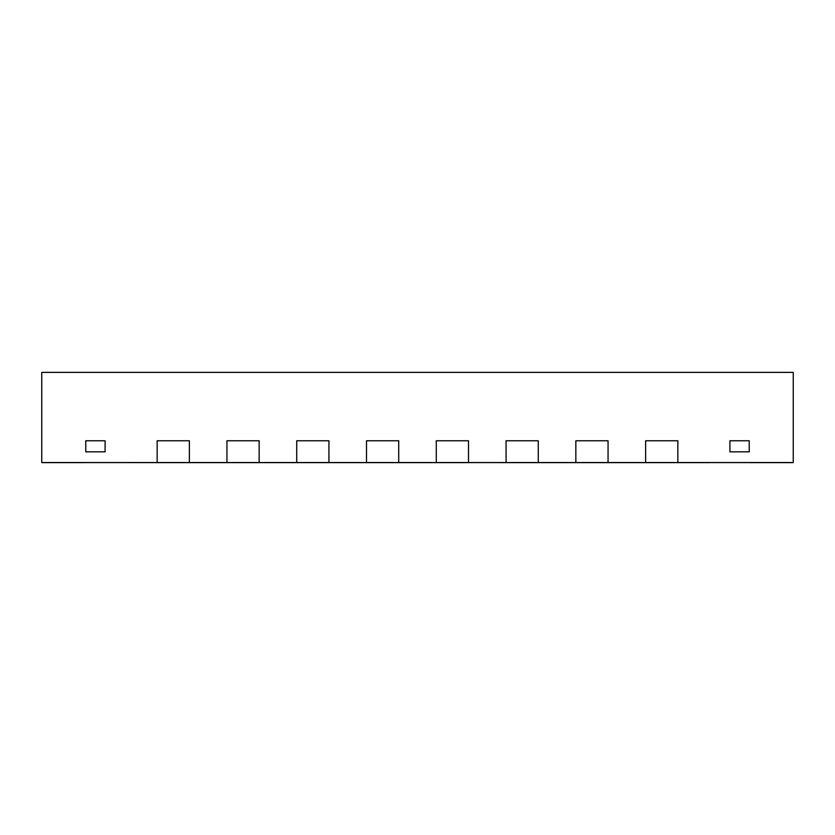 <?xml version="1.0" encoding="UTF-8"?>
<svg xmlns="http://www.w3.org/2000/svg" width="835" height="835" viewBox="0 0 835 835"><rect width="100%" height="100%" fill="white"/><g stroke="black" fill="none" stroke-linecap="round" stroke-linejoin="round"><path stroke-width="1.25" d="M85.765 440.765L105.095 440.765L85.765 440.765L85.765 451.829L105.095 451.829L85.765 451.829L85.765 440.765L85.765 451.829L105.095 451.829L105.095 440.765L105.095 451.829L105.095 440.765L105.095 451.829L85.765 451.829L85.765 440.765L105.095 440.765L85.765 440.765M729.905 440.765L749.235 440.765L729.905 440.765L729.905 451.829L749.235 451.829L729.905 451.829L729.905 440.765L729.905 451.829L749.235 451.829L749.235 440.765L749.235 451.829L749.235 440.765L749.235 451.829L729.905 451.829L729.905 440.765L749.235 440.765L729.905 440.765M436.287 462.559L468.498 462.559L468.498 440.765L468.498 462.559L506.073 462.559L506.073 440.765L538.272 440.765L538.272 462.559L575.847 462.559L575.847 440.765L608.057 440.765L608.057 462.559L645.632 462.559L645.632 440.765L677.843 440.765L677.843 462.559L793.25 462.559L793.25 372.379L41.75 372.379L793.25 372.379L793.25 462.621L677.843 462.559L677.843 440.765L677.843 462.621L709.301 462.621L645.632 462.559L645.632 440.765L677.843 440.765L677.843 462.559L645.632 462.559L645.632 440.765L677.843 440.765L645.632 440.765L645.632 462.559L677.843 462.559L645.632 462.621L677.843 462.621L608.057 462.559L608.057 440.765L608.057 462.621L645.632 462.621L575.847 462.559L575.847 440.765L608.057 440.765L608.057 462.559L575.847 462.559L575.847 440.765L608.057 440.765L575.847 440.765L575.847 462.559L608.057 462.559L575.847 462.621L608.057 462.621L538.272 462.559L538.272 440.765L538.272 462.621L575.847 462.621L506.073 462.559L506.073 440.765L538.272 440.765L538.272 462.559L506.073 462.559L506.073 440.765L538.272 440.765L506.073 440.765L506.073 462.559L538.272 462.559L506.073 462.621L538.272 462.621L436.287 462.559L436.287 440.765L468.498 440.765L436.287 440.765L436.287 462.559L468.498 462.559L468.498 440.765L468.498 462.559L436.287 462.559L436.287 440.765L468.498 440.765L436.287 440.765L436.287 462.621L468.498 462.621L398.712 462.559L436.287 462.559M398.712 440.765L398.712 462.621L436.287 462.621L366.502 462.559L366.502 440.765L398.712 440.765L398.712 462.559L366.502 462.559L366.502 440.765L398.712 440.765M328.927 440.765L328.927 462.559L366.502 462.559L366.502 440.765L366.502 462.559L398.712 462.559L366.502 462.621L398.712 462.621L328.927 462.559L328.927 440.765L328.927 462.621L366.502 462.621L296.728 462.559L296.728 440.765L328.927 440.765L328.927 462.559L296.728 462.559L296.728 440.765L328.927 440.765M259.153 440.765L259.153 462.559L296.728 462.559L296.728 440.765L296.728 462.559L328.927 462.559L296.728 462.621L328.927 462.621L259.153 462.559L259.153 440.765L259.153 462.621L296.728 462.621L226.943 462.559L226.943 440.765L259.153 440.765L259.153 462.559L226.943 462.559L226.943 440.765L259.153 440.765M189.368 440.765L189.368 462.559L226.943 462.559L226.943 440.765L226.943 462.559L259.153 462.559L226.943 462.621L259.153 462.621L189.368 462.559L189.368 440.765L189.368 462.621L226.943 462.621L157.157 462.559L157.157 440.765L189.368 440.765L189.368 462.559L157.157 462.559L157.157 440.765L189.368 440.765M41.75 462.559L157.157 462.559L157.157 440.765L157.157 462.559L189.368 462.559L157.157 462.621L189.368 462.621L41.75 462.559L41.75 372.379L41.75 462.621L84.69 462.621L41.75 462.559M125.699 462.559L157.157 462.621L125.699 462.559M750.31 462.621L793.25 462.621L750.31 462.621"/></g></svg>

